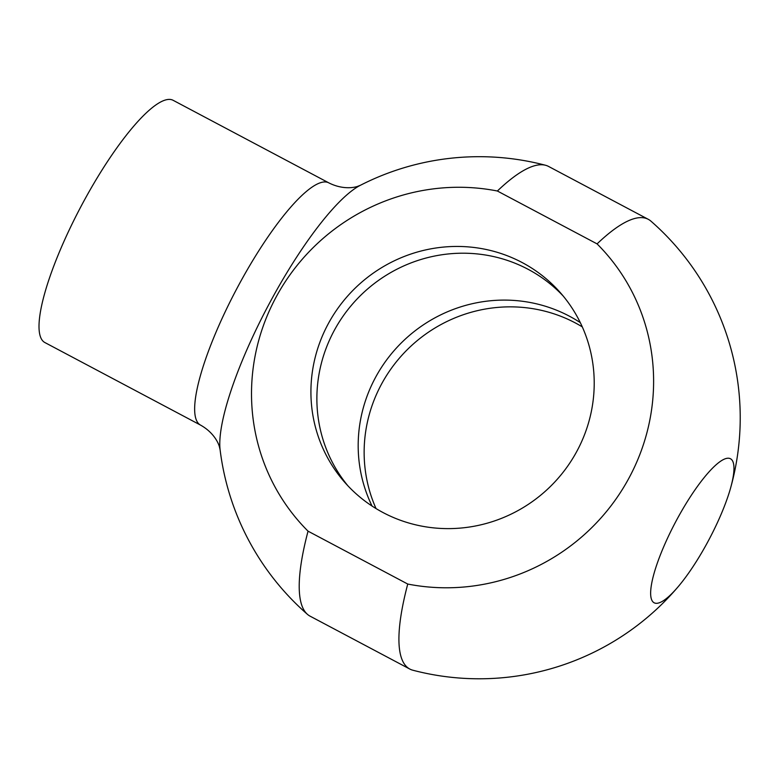 <?xml version="1.0" encoding="UTF-8"?>
<svg xmlns="http://www.w3.org/2000/svg" width="779" height="779" viewBox="0 0 779 779"><rect width="100%" height="100%" fill="white"/><g stroke="black" fill="none" stroke-linecap="round" stroke-linejoin="round"><path stroke-width="1.17" d="M705.599 545.865A81.513 18.891 -62.1 0 1 678.09 586.791A81.513 18.891 -62.1 0 1 653.24 576.431A81.513 18.891 -62.1 0 1 707.118 474.041A81.513 18.891 -62.1 0 1 731.14 485.979A81.513 18.891 -62.1 0 1 730.712 487.566A81.513 18.891 -62.1 0 1 705.599 545.865M597.074 243.885A203.777 197.477 138.6 0 1 627.689 480.409A203.777 197.477 138.6 0 1 407.748 584.046L308.046 531.171A203.777 197.477 138.6 0 1 277.431 294.657A203.777 197.477 138.6 0 1 497.372 191.011L597.074 243.885A254.519 58.98 -62.1 0 1 648.274 219.318A254.519 58.98 -62.1 0 1 650.932 221.148A261.043 261.043 0 0 1 730.712 487.566M678.09 586.791A261.043 261.043 0 0 1 412.782 670.203A254.519 58.98 -62.1 0 1 409.783 669.034A254.519 58.98 -62.1 0 1 407.748 584.046M347.872 485.775A143.579 139.139 138.6 0 1 350.638 306.254A143.579 139.139 138.6 0 1 528.104 269.3A143.579 139.139 138.6 0 1 563.217 296.049M580.316 322.633A143.579 139.139 -41.4 0 0 569.4 316.186A143.579 139.139 -41.4 0 0 403.064 341.202A143.579 139.139 -41.4 0 0 372.08 506.077M328.865 182.89L173.22 100.355A137.046 31.764 117.9 0 0 80.948 206.552A137.046 31.764 117.9 0 0 44.802 342.507L200.446 425.052C214.303 432.744 218.811 444.03 219.483 447.068L220.106 449.824A157.718 36.555 -62.1 0 1 268.122 305.806A157.718 36.555 -62.1 0 1 360.414 185.275L357.775 186.308C354.883 187.457 343.013 190.047 328.865 182.89A137.046 31.764 117.9 0 0 236.592 289.087A137.046 31.764 117.9 0 0 200.446 425.052M308.046 531.171A254.519 58.98 117.9 0 0 307.423 614.329A254.519 58.98 117.9 0 0 310.081 616.16L409.783 669.034M648.274 219.318L548.572 166.443A254.519 58.98 117.9 0 0 545.573 165.275A254.519 58.98 117.9 0 0 497.372 191.011M582.303 326.888A143.579 139.139 -41.4 0 0 413.815 343.549A143.579 139.139 -41.4 0 0 376.053 508.59M522.134 262.533A143.579 139.139 138.6 0 1 560.296 292.622A143.579 139.139 138.6 0 1 544.54 491.929A143.579 139.139 138.6 0 1 344.834 482.435A143.579 139.139 138.6 0 1 343.208 301.288A143.579 139.139 138.6 0 1 522.134 262.533M220.106 449.824A261.043 261.043 0 0 0 307.423 614.329M545.573 165.275A261.043 261.043 0 0 0 360.414 185.275"/></g></svg>
